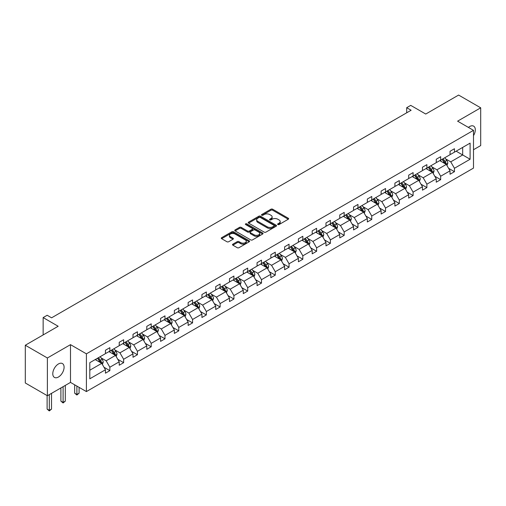 <?xml version="1.0" encoding="UTF-8"?>
<svg xmlns="http://www.w3.org/2000/svg" width="506" height="506" viewBox="0 0 506 506"><rect width="100%" height="100%" fill="white"/><g stroke="black" fill="none" stroke-linecap="round" stroke-linejoin="round"><path stroke-width="0.76" d="M277.851 224.556A0.86 0.493 0 0 0 279.065 224.556L288.281 219.231A1.227 0.708 0 0 0 288.641 218.731A1.227 0.708 0 0 0 288.281 218.231L272.671 209.218A1.227 0.708 0 0 0 270.938 209.218L261.722 214.538A0.86 0.493 0 0 0 261.469 214.892A0.86 0.493 0 0 0 261.722 215.24A0.86 0.493 0 0 0 262.937 215.24L264.126 214.55A3.928 2.264 0 0 1 269.679 214.55L270.982 215.303A3.928 2.264 0 0 1 272.127 216.903A3.928 2.264 0 0 1 270.982 218.51L269.787 219.193A0.86 0.493 0 0 0 269.534 219.547A0.86 0.493 0 0 0 269.787 219.895A0.86 0.493 0 0 0 271.001 219.895L272.196 219.206A3.928 2.264 0 0 1 277.743 219.206L279.046 219.958A3.928 2.264 0 0 1 280.197 221.565A3.928 2.264 0 0 1 279.046 223.165L277.851 223.854A0.86 0.493 0 0 0 277.604 224.202A0.86 0.493 0 0 0 277.851 224.556L277.851 223.854M58.437 377.021A7.995 4.617 120 0 0 63.661 369.968A7.995 4.617 120 0 0 62.434 363.561A7.995 4.617 120 0 0 58.437 363.959A7.995 4.617 120 0 0 53.212 371.006A7.995 4.617 120 0 0 54.433 377.413A7.995 4.617 120 0 0 58.437 377.021M473.496 135.646A7.995 4.617 120 0 0 473.654 126.146A7.995 4.617 120 0 0 469.657 126.544A7.995 4.617 120 0 0 468.423 127.411M473.496 149.725L480.7 145.57L480.7 107.822L458.613 95.065L425.742 114.046L410.72 105.374L406.697 107.696L406.697 112.794M47.387 395.743L70.498 382.403L70.498 344.649L47.387 357.989L47.387 395.743L25.3 382.985L25.3 345.237L58.171 326.262L43.149 317.585L43.149 334.934M47.387 357.989L25.3 345.237M232.861 244.17A1.227 0.708 0 0 0 232.501 244.67A1.227 0.708 0 0 0 232.861 245.17L237.244 247.7A1.227 0.708 0 0 0 238.977 247.7L249.211 241.792A1.227 0.708 0 0 0 249.572 241.292A1.227 0.708 0 0 0 249.211 240.793L233.601 231.78A1.227 0.708 0 0 0 231.868 231.78L221.628 237.687A1.227 0.708 0 0 0 221.274 238.187A1.227 0.708 0 0 0 221.628 238.687L226.922 241.741A1.227 0.708 0 0 0 228.655 241.741L233.038 239.211A1.227 0.708 0 0 0 233.392 238.712A1.227 0.708 0 0 0 233.038 238.212L230.413 236.694A3.283 1.891 0 0 1 229.452 235.36A3.283 1.891 0 0 1 231.476 233.608A3.283 1.891 0 0 1 235.05 234.019L245.328 239.952A3.283 1.891 0 0 1 246.289 241.292A3.283 1.891 0 0 1 244.265 243.038A3.283 1.891 0 0 1 240.692 242.627L238.977 241.64A1.227 0.708 0 0 0 237.244 241.64L232.861 244.17L232.861 245.17M43.149 317.585L47.172 315.263L51.587 317.819L411.119 110.245L406.697 107.696M70.498 344.649L86.399 353.833L473.496 130.346L473.496 168.093L86.399 391.581L86.399 353.833M480.7 107.822L457.595 121.162L473.496 130.346M264.214 232.127A1.227 0.708 0 0 0 265.947 232.127L276.181 226.22A1.227 0.708 0 0 0 276.542 225.72A1.227 0.708 0 0 0 276.181 225.214L260.571 216.201A1.227 0.708 0 0 0 258.838 216.201L248.604 222.115A1.227 0.708 0 0 0 248.244 222.615A1.227 0.708 0 0 0 248.604 223.114L264.214 232.127M245.954 224.74A0.86 0.493 0 0 1 246.827 224.86L246.827 223.842L262.696 233.007A1.227 0.708 0 0 1 263.057 233.506A1.227 0.708 0 0 1 262.696 234.006L252.462 239.914A1.227 0.708 0 0 1 250.729 239.914L235.119 230.9L239.496 228.389L239.496 227.371L235.119 229.901A1.227 0.708 0 0 0 234.759 230.401A1.227 0.708 0 0 0 235.119 230.9L235.119 229.901M239.496 228.389A1.227 0.708 0 0 1 241.229 228.389L241.229 227.371A1.227 0.708 0 0 0 239.496 227.371M241.229 227.371L247.56 231.027A1.227 0.708 0 0 0 249.3 231.027L252.203 229.351A1.227 0.708 0 0 0 252.564 228.845A1.227 0.708 0 0 0 252.203 228.345L245.612 224.544A0.86 0.493 0 0 1 245.359 224.19A0.86 0.493 0 0 1 245.891 223.734A0.86 0.493 0 0 1 246.827 223.842M89.802 362.682L105.444 353.656L105.444 350.234L109.859 347.685L109.859 351.101L119.226 345.693L119.226 342.277L123.641 339.728L123.641 343.144L133.008 337.736L133.008 334.321L137.43 331.772L137.43 335.187L146.791 329.779L146.791 326.364L151.212 323.808L151.212 327.23L160.579 321.822L160.579 318.4L164.994 315.852L164.994 319.273L174.361 313.865L174.361 310.444L178.776 307.895L178.776 311.31L188.143 305.902L188.143 302.487L192.565 299.938L192.565 303.353L201.926 297.945L201.926 294.53L206.347 291.981L206.347 295.396L215.714 289.989L215.714 286.573L220.129 284.018L220.129 287.44L229.496 282.032L229.496 278.616L233.917 276.061L233.917 279.483L243.278 274.075L243.278 270.653L247.7 268.104L247.7 271.52L257.067 266.118L257.067 262.696L261.482 260.147L261.482 263.563L270.849 258.155L270.849 254.739L275.264 252.19L275.264 255.606L284.631 250.198L284.631 246.783L289.052 244.227L289.052 247.649L298.413 242.241L298.413 238.826L302.835 236.27L302.835 239.692L312.202 234.284L312.202 230.862L316.617 228.314L316.617 231.729L325.984 226.327L325.984 222.906L330.399 220.357L330.399 223.772L339.766 218.364L339.766 214.949L344.188 212.4L344.188 215.815L353.555 210.407L353.555 206.992L357.97 204.437L357.97 207.858L367.337 202.451L367.337 199.035L371.752 196.48L371.752 199.902L381.119 194.494L381.119 191.072L385.54 188.523L385.54 191.938L394.901 186.537L394.901 183.115L399.323 180.566L399.323 183.982L408.69 178.574L408.69 175.158L413.105 172.609L413.105 176.025L422.472 170.617L422.472 167.201L426.887 164.652L426.887 168.068L436.254 162.66L436.254 159.245L440.675 156.689L440.675 160.111L450.043 154.703L450.043 151.281L454.458 148.732L454.458 152.154L470.099 143.122L470.099 159.245L454.458 168.27L454.458 171.692L450.043 174.241L450.043 170.819L440.675 176.227L440.675 179.649L436.254 182.198L436.254 178.782L426.887 184.19L426.887 187.606L422.472 190.155L422.472 186.739L413.105 192.147L413.105 195.563L408.69 198.112L408.69 194.696L399.323 200.104L399.323 203.52L394.901 206.075L394.901 202.653L385.54 208.061L385.54 211.483L381.119 214.032L381.119 210.61L371.752 216.018L371.752 219.44L367.337 221.989L367.337 218.573L357.97 223.981L357.97 227.396L353.555 229.945L353.555 226.53L344.188 231.938L344.188 235.353L339.766 237.902L339.766 234.487L330.399 239.895L330.399 243.31L325.984 245.865L325.984 242.444L316.617 247.851L316.617 251.273L312.202 253.822L312.202 250.4L302.835 255.808L302.835 259.23L298.413 261.779L298.413 258.364L289.052 263.771L289.052 267.187L284.631 269.736L284.631 266.32L275.264 271.728L275.264 275.144L270.849 277.693L270.849 274.277L261.482 279.685L261.482 283.101L257.067 285.656L257.067 282.234L247.7 287.642L247.7 291.064L243.278 293.613L243.278 290.191L233.917 295.599L233.917 299.021L229.496 301.57L229.496 298.154L220.129 303.562L220.129 306.978L215.714 309.527L215.714 306.111L206.347 311.519L206.347 314.934L201.926 317.483L201.926 314.068L192.565 319.476L192.565 322.891L188.143 325.447L188.143 322.025L178.776 327.433L178.776 330.848L174.361 333.403L174.361 329.982L164.994 335.389L164.994 338.811L160.579 341.36L160.579 337.945L151.212 343.346L151.212 346.768L146.791 349.317L146.791 345.902L137.43 351.309L137.43 354.725L133.008 357.274L133.008 353.858L123.641 359.266L123.641 362.682L119.226 365.237L119.226 361.815L109.859 367.223L109.859 370.639L105.444 373.194L105.444 369.772L89.802 378.804L89.802 362.682M108.973 351.613L115.513 355.389L106.146 360.797L101.036 357.843M106.146 360.797L109.859 367.223M115.513 355.389L119.226 361.815M105.444 352.84L106.146 353.245L109.859 351.101M122.762 343.656L129.296 347.432L119.935 352.84L114.818 349.886M119.935 352.84L123.641 359.266M129.296 347.432L133.008 353.858M119.226 344.877L119.935 345.288L123.641 343.144M136.544 335.699L143.084 339.475L133.717 344.877L128.6 341.929M133.717 344.877L137.43 351.309M143.084 339.475L146.791 345.902M133.008 336.92L133.717 337.331L137.43 335.187M150.326 327.736L156.866 331.512L147.499 336.92L142.388 333.966M147.499 336.92L151.212 343.346M156.866 331.512L160.579 337.945M146.791 328.963L147.499 329.374L151.212 327.23M164.108 319.779L170.648 323.555L161.281 328.963L156.171 326.009M161.281 328.963L164.994 335.389M170.648 323.555L174.361 329.982M160.579 321.006L161.281 321.411L164.994 319.273M177.897 311.822L184.431 315.599L175.07 321.006L169.953 318.053M175.07 321.006L178.776 327.433M184.431 315.599L188.143 322.025M174.361 313.05L175.07 313.454L178.776 311.31M191.679 303.866L198.219 307.642L188.852 313.05L183.735 310.096M188.852 313.05L192.565 319.476M198.219 307.642L201.926 314.068M188.143 305.086L188.852 305.498L192.565 303.353M205.461 295.909L212.001 299.685L202.634 305.086L197.523 302.139M202.634 305.086L206.347 311.519M212.001 299.685L215.714 306.111M201.926 297.13L202.634 297.541L206.347 295.396M219.25 287.946L225.784 291.722L216.423 297.13L211.306 294.176M216.423 297.13L220.129 303.562M225.784 291.722L229.496 298.154M215.714 289.173L216.423 289.584L220.129 287.44M233.032 279.989L239.572 283.765L230.205 289.173L225.088 286.219M230.205 289.173L233.917 295.599M239.572 283.765L243.278 290.191M229.496 281.216L230.205 281.621L233.917 279.483M246.814 272.032L253.354 275.808L243.987 281.216L238.876 278.262M243.987 281.216L247.7 287.642M253.354 275.808L257.067 282.234M243.278 273.259L243.987 273.664L247.7 271.52M260.596 264.075L267.136 267.851L257.769 273.259L252.658 270.305M257.769 273.259L261.482 279.685M267.136 267.851L270.849 274.277M257.067 265.296L257.769 265.707L261.482 263.563M274.385 256.118L280.919 259.894L271.558 265.296L266.441 262.348M271.558 265.296L275.264 271.728M280.919 259.894L284.631 266.32M270.849 257.339L271.558 257.75L275.264 255.606M288.167 248.161L294.707 251.931L285.34 257.339L280.223 254.385M285.34 257.339L289.052 263.771M294.707 251.931L298.413 258.364M284.631 249.382L285.34 249.793L289.052 247.649M301.949 240.198L308.489 243.974L299.122 249.382L294.011 246.428M299.122 249.382L302.835 255.808M308.489 243.974L312.202 250.4M298.413 241.425L299.122 241.83L302.835 239.692M315.731 232.241L322.271 236.017L312.904 241.425L307.793 238.471M312.904 241.425L316.617 247.851M322.271 236.017L325.984 242.444M312.202 233.468L312.904 233.873L316.617 231.729M329.52 224.285L336.06 228.061L326.693 233.468L321.576 230.515M326.693 233.468L330.399 239.895M336.06 228.061L339.766 234.487M325.984 225.505L326.693 225.916L330.399 223.772M343.302 216.328L349.842 220.104L340.475 225.512L335.358 222.558M340.475 225.512L344.188 231.938M349.842 220.104L353.555 226.53M339.766 217.548L340.475 217.959L344.188 215.815M357.084 208.371L363.624 212.14L354.257 217.548L349.146 214.595M354.257 217.548L357.97 223.981M363.624 212.14L367.337 218.573M353.555 209.592L354.257 210.003L357.97 207.858M370.873 200.408L377.406 204.184L368.045 209.592L362.928 206.638M368.045 209.592L371.752 216.018M377.406 204.184L381.119 210.61M367.337 201.635L368.045 202.039L371.752 199.902M384.655 192.451L391.195 196.227L381.828 201.635L376.711 198.681M381.828 201.635L385.54 208.061M391.195 196.227L394.901 202.653M381.119 193.678L381.828 194.083L385.54 191.938M398.437 184.494L404.977 188.27L395.61 193.678L390.499 190.724M395.61 193.678L399.323 200.104M404.977 188.27L408.69 194.696M394.901 185.721L395.61 186.126L399.323 183.982M412.219 176.537L418.759 180.313L409.392 185.721L404.281 182.767M409.392 185.721L413.105 192.147M418.759 180.313L422.472 186.739M408.69 177.758L409.392 178.169L413.105 176.025M426.008 168.58L432.541 172.35L423.18 177.758L418.064 174.81M423.18 177.758L426.887 184.19M432.541 172.35L436.254 178.782M422.472 169.801L423.18 170.212L426.887 168.068M439.79 160.617L446.33 164.393L436.963 169.801L431.846 166.847M436.963 169.801L440.675 176.227M446.33 164.393L450.043 170.819M436.254 161.844L436.963 162.249L440.675 160.111M456.134 151.18L462.674 154.956L450.745 161.844L445.634 158.89M450.745 161.844L454.458 168.27M470.099 159.245L462.674 154.956L462.674 147.404L470.099 143.122M70.498 382.403L86.399 391.581M450.043 153.887L450.745 154.292L454.458 152.154M89.802 370.234L101.731 363.346L95.191 359.57M101.731 363.346L105.444 369.772M448.582 168.296L454.458 171.692M434.799 176.252L440.675 179.649M421.011 184.216L426.887 187.606M407.229 192.172L413.105 195.563M393.447 200.129L399.323 203.52M379.664 208.086L385.54 211.483M365.876 216.043L371.752 219.44M352.094 224.006L357.97 227.396M338.312 231.963L344.188 235.353M324.529 239.92L330.399 243.31M310.741 247.877L316.617 251.273M296.959 255.834L302.835 259.23M283.177 263.797L289.052 267.187M269.388 271.754L275.264 275.144M255.606 279.71L261.482 283.101M241.824 287.667L247.7 291.064M228.042 295.624L233.917 299.021M214.253 303.587L220.129 306.978M200.471 311.544L206.347 314.934M186.689 319.501L192.565 322.891M172.9 327.458L178.776 330.848M159.118 335.415L164.994 338.811M145.336 343.378L151.212 346.768M131.554 351.335L137.43 354.725M117.765 359.292L123.641 362.682M103.983 367.248L109.859 370.639M278.199 224.677L279.046 224.183A3.928 2.264 0 0 0 280.197 222.583L280.197 221.565M272.127 216.903L272.127 217.928A3.928 2.264 0 0 1 270.982 219.528L270.128 220.015M288.268 219.243L272.671 210.237A1.227 0.708 0 0 0 270.938 210.237L262.064 215.36M276.181 225.214L276.181 226.22L260.571 217.226A1.227 0.708 0 0 0 258.838 217.226L248.623 223.121M274.018 226.068A0.86 0.493 0 0 0 274.265 225.72A0.86 0.493 0 0 0 274.018 225.366L260.312 217.453A0.86 0.493 0 0 0 259.097 217.453L257.839 218.181A3.928 2.264 0 0 0 256.694 219.787A3.928 2.264 0 0 0 257.839 221.388L267.206 226.796A3.928 2.264 0 0 0 272.759 226.796L274.018 226.068L274.018 227.086A0.86 0.493 0 0 0 274.265 226.739L274.265 225.72M256.694 219.787L256.694 220.806A3.928 2.264 0 0 0 257.839 222.406L257.839 221.388M274.018 227.086L272.759 227.814A3.928 2.264 0 0 1 267.206 227.814L257.839 222.406M241.229 228.389L247.56 232.045A1.227 0.708 0 0 0 249.3 232.045L252.203 230.369A1.227 0.708 0 0 0 252.564 229.869L252.564 228.845M246.827 224.86L262.684 234.012M254.132 234.816A3.283 1.891 0 0 0 257.706 235.227A3.283 1.891 0 0 0 259.736 233.481A3.283 1.891 0 0 0 258.775 232.14L255.15 230.047A1.227 0.708 0 0 0 253.417 230.047L250.514 231.729A1.227 0.708 0 0 0 250.154 232.229A1.227 0.708 0 0 0 250.514 232.728L254.132 234.816L254.132 235.84A3.283 1.891 0 0 0 257.706 236.251A3.283 1.891 0 0 0 259.736 234.499L259.736 233.481M250.154 232.229L250.154 233.247A1.227 0.708 0 0 0 250.514 233.747L250.514 232.728M254.132 235.84L250.514 233.747M246.289 241.292L246.289 242.311A3.283 1.891 0 0 1 244.265 244.063A3.283 1.891 0 0 1 240.692 243.652L238.977 242.659A1.227 0.708 0 0 0 237.244 242.659L232.88 245.182M229.452 235.36L229.452 236.378A3.283 1.891 0 0 0 230.413 237.719L230.413 236.694M233.019 239.224L230.413 237.719M249.211 240.793L249.211 241.792L233.601 232.798A1.227 0.708 0 0 0 231.868 232.798L221.647 238.699M447 165.557L447.81 163.21A3.314 1.91 -120 0 0 446.754 160.389L444.774 157.745M441.213 161.439L440.353 160.294M445.837 164.115L446.026 163.349A3.314 1.91 -120 0 0 445.078 161.363L443.092 158.713M442.263 159.194L444.445 162.103A1.689 0.974 60 0 1 444.755 162.616L446.026 163.349M442.035 159.327L444.015 161.971A3.314 1.91 60 0 1 444.844 163.539M433.218 173.514L434.028 171.167A3.314 1.91 -120 0 0 432.972 168.346L430.985 165.702M427.431 169.402L426.571 168.251M432.054 172.072L432.238 171.313A3.314 1.91 -120 0 0 431.295 169.32L429.309 166.67M428.481 167.151L430.663 170.067A1.689 0.974 60 0 1 430.967 170.579L432.238 171.313M428.247 167.284L430.233 169.927A3.314 1.91 60 0 1 431.055 171.496M419.43 181.477L420.246 179.124A3.314 1.91 -120 0 0 419.189 176.309L417.203 173.659M413.649 177.359L412.788 176.208M418.272 180.028L418.456 179.269A3.314 1.91 -120 0 0 417.507 177.277L415.527 174.627M414.699 175.108L416.881 178.023A1.689 0.974 60 0 1 417.184 178.536L418.456 179.269M414.465 175.24L416.451 177.891A3.314 1.91 60 0 1 417.273 179.453M405.648 189.434L406.463 187.087A3.314 1.91 -120 0 0 405.407 184.266L403.421 181.616M399.86 185.316L399 184.165M404.49 187.985L404.673 187.226A3.314 1.91 -120 0 0 403.725 185.234L401.739 182.584M400.91 183.064L403.092 185.98A1.689 0.974 60 0 1 403.402 186.493L404.673 187.226M400.682 183.197L402.662 185.847A3.314 1.91 60 0 1 403.491 187.41M391.865 197.391L392.675 195.044A3.314 1.91 -120 0 0 391.619 192.223L389.639 189.573M386.078 193.273L385.218 192.128M390.702 195.942L390.891 195.183A3.314 1.91 -120 0 0 389.943 193.191L387.957 190.547M387.128 191.021L389.31 193.937A1.689 0.974 60 0 1 389.62 194.449L390.891 195.183M386.9 191.154L388.88 193.804A3.314 1.91 60 0 1 389.709 195.367M378.083 205.347L378.893 203.001A3.314 1.91 -120 0 0 377.837 200.18L375.85 197.536M372.296 201.23L371.436 200.085M376.919 203.905L377.103 203.14A3.314 1.91 -120 0 0 376.16 201.148L374.174 198.504M373.346 198.984L375.528 201.894A1.689 0.974 60 0 1 375.832 202.406L377.103 203.14M373.112 199.117L375.098 201.761A3.314 1.91 60 0 1 375.92 203.323M364.295 213.304L365.111 210.958A3.314 1.91 -120 0 0 364.054 208.137L362.068 205.493M358.514 209.193L357.653 208.042M363.137 211.862L363.321 211.103A3.314 1.91 -120 0 0 362.372 209.111L360.392 206.461M359.557 206.941L361.746 209.857A1.689 0.974 60 0 1 362.049 210.369L363.321 211.103M359.33 207.074L361.316 209.718A3.314 1.91 60 0 1 362.138 211.287M350.513 221.261L351.322 218.915A3.314 1.91 -120 0 0 350.266 216.1L348.286 213.45M344.725 217.15L343.865 215.999M349.355 219.819L349.538 219.06A3.314 1.91 -120 0 0 348.59 217.068L346.604 214.417M345.775 214.898L347.957 217.814A1.689 0.974 60 0 1 348.267 218.326L349.538 219.06M345.547 215.031L347.527 217.681A3.314 1.91 60 0 1 348.356 219.243M336.73 229.224L337.54 226.878A3.314 1.91 -120 0 0 336.484 224.057L334.498 221.407M330.943 225.107L330.083 223.956M335.567 227.776L335.756 227.017A3.314 1.91 -120 0 0 334.808 225.025L332.822 222.374M331.993 222.855L334.175 225.771A1.689 0.974 60 0 1 334.485 226.283L335.756 227.017M331.759 222.988L333.745 225.638A3.314 1.91 60 0 1 334.574 227.2M322.942 237.181L323.758 234.835A3.314 1.91 -120 0 0 322.701 232.014L320.715 229.363M317.161 233.064L316.301 231.919M321.784 235.733L321.968 234.974A3.314 1.91 -120 0 0 321.019 232.981L319.039 230.338M318.211 230.812L320.393 233.728A1.689 0.974 60 0 1 320.696 234.24L321.968 234.974M317.977 230.945L319.963 233.595A3.314 1.91 60 0 1 320.785 235.157M309.16 245.138L309.976 242.791A3.314 1.91 -120 0 0 308.919 239.97L306.933 237.327M303.372 241.02L302.512 239.876M308.002 243.696L308.186 242.931A3.314 1.91 -120 0 0 307.237 240.938L305.251 238.294M304.422 238.775L306.611 241.685A1.689 0.974 60 0 1 306.914 242.197L308.186 242.931M304.195 238.908L306.174 241.552A3.314 1.91 60 0 1 307.003 243.114M295.377 253.095L296.187 250.748A3.314 1.91 -120 0 0 295.131 247.927L293.151 245.283M289.59 248.984L288.73 247.832M294.214 251.653L294.403 250.894A3.314 1.91 -120 0 0 293.455 248.901L291.469 246.251M290.64 246.732L292.822 249.641A1.689 0.974 60 0 1 293.132 250.154L294.403 250.894M290.412 246.865L292.392 249.509A3.314 1.91 60 0 1 293.221 251.077M281.595 261.052L282.405 258.705A3.314 1.91 -120 0 0 281.349 255.891L279.363 253.24M275.808 256.94L274.948 255.789M280.432 259.61L280.615 258.851A3.314 1.91 -120 0 0 279.673 256.858L277.686 254.208M276.858 254.689L279.04 257.605A1.689 0.974 60 0 1 279.344 258.117L280.615 258.851M276.624 254.822L278.61 257.472A3.314 1.91 60 0 1 279.432 259.034M267.807 269.015L268.623 266.668A3.314 1.91 -120 0 0 267.566 263.847L265.58 261.197M262.026 264.897L261.166 263.746M266.649 267.566L266.833 266.807A3.314 1.91 -120 0 0 265.884 264.815L263.904 262.165M263.069 262.646L265.258 265.561A1.689 0.974 60 0 1 265.561 266.074L266.833 266.807M262.842 262.778L264.828 265.429A3.314 1.91 60 0 1 265.65 266.991M254.025 276.972L254.841 274.625A3.314 1.91 -120 0 0 253.778 271.804L251.798 269.154M248.237 272.854L247.377 271.709M252.867 275.523L253.051 274.764A3.314 1.91 -120 0 0 252.102 272.772L250.116 270.128M249.287 270.602L251.469 273.518A1.689 0.974 60 0 1 251.779 274.031L253.051 274.764M249.06 270.735L251.039 273.385A3.314 1.91 60 0 1 251.868 274.948M240.242 284.929L241.052 282.582A3.314 1.91 -120 0 0 239.996 279.761L238.016 277.117M234.455 280.811L233.595 279.666M239.079 283.486L239.268 282.721A3.314 1.91 -120 0 0 238.32 280.729L236.334 278.085M235.505 278.559L237.687 281.475A1.689 0.974 60 0 1 237.997 281.987L239.268 282.721M235.271 278.698L237.257 281.342A3.314 1.91 60 0 1 238.086 282.905M226.454 292.885L227.27 290.539A3.314 1.91 -120 0 0 226.214 287.718L224.228 285.074M220.673 288.774L219.813 287.623M225.296 291.443L225.48 290.684A3.314 1.91 -120 0 0 224.531 288.692L222.551 286.042M221.723 286.522L223.905 289.432A1.689 0.974 60 0 1 224.209 289.944L225.48 290.684M221.489 286.655L223.475 289.299A3.314 1.91 60 0 1 224.297 290.868M212.672 300.842L213.488 298.496A3.314 1.91 -120 0 0 212.431 295.681L210.445 293.031M206.884 296.731L206.024 295.58M211.514 299.4L211.698 298.641A3.314 1.91 -120 0 0 210.749 296.649L208.769 293.999M207.934 294.479L210.123 297.395A1.689 0.974 60 0 1 210.426 297.907L211.698 298.641M207.707 294.612L209.693 297.262A3.314 1.91 60 0 1 210.515 298.825M198.89 308.805L199.699 306.459A3.314 1.91 -120 0 0 198.643 303.638L196.663 300.988M193.102 304.688L192.242 303.537M197.726 307.357L197.916 306.598A3.314 1.91 -120 0 0 196.967 304.606L194.981 301.955M194.152 302.436L196.334 305.352A1.689 0.974 60 0 1 196.644 305.864L197.916 306.598M193.924 302.569L195.904 305.219A3.314 1.91 60 0 1 196.733 306.781M185.107 316.762L185.917 314.416A3.314 1.91 -120 0 0 184.861 311.595L182.875 308.945M179.32 312.645L178.46 311.5M183.944 315.314L184.127 314.555A3.314 1.91 -120 0 0 183.185 312.563L181.199 309.919M180.37 310.393L182.552 313.309A1.689 0.974 60 0 1 182.856 313.821L184.127 314.555M180.136 310.526L182.122 313.176A3.314 1.91 60 0 1 182.944 314.738M171.319 324.719L172.135 322.373A3.314 1.91 -120 0 0 171.079 319.552L169.093 316.901M165.538 320.602L164.678 319.457M170.161 323.271L170.345 322.512A3.314 1.91 -120 0 0 169.396 320.519L167.416 317.876M166.588 318.35L168.77 321.266A1.689 0.974 60 0 1 169.074 321.778L170.345 322.512M166.354 318.489L168.34 321.133A3.314 1.91 60 0 1 169.162 322.695M157.537 332.676L158.353 330.329A3.314 1.91 -120 0 0 157.29 327.508L155.31 324.865M151.749 328.558L150.889 327.414M156.379 331.234L156.563 330.469A3.314 1.91 -120 0 0 155.614 328.483L153.628 325.832M152.799 326.313L154.981 329.223A1.689 0.974 60 0 1 155.291 329.735L156.563 330.469M152.572 326.446L154.551 329.09A3.314 1.91 60 0 1 155.38 330.658M143.755 340.633L144.564 338.286A3.314 1.91 -120 0 0 143.508 335.472L141.528 332.822M137.967 336.522L137.107 335.37M142.591 339.191L142.781 338.432A3.314 1.91 -120 0 0 141.832 336.439L139.846 333.789M139.017 334.27L141.199 337.186A1.689 0.974 60 0 1 141.509 337.698L142.781 338.432M138.789 334.403L140.769 337.053A3.314 1.91 60 0 1 141.598 338.615M129.972 348.596L130.782 346.249A3.314 1.91 -120 0 0 129.726 343.429L127.74 340.778M124.185 344.478L123.325 343.327M128.809 347.148L128.992 346.389A3.314 1.91 -120 0 0 128.05 344.396L126.064 341.746M125.235 342.227L127.417 345.143A1.689 0.974 60 0 1 127.721 345.655L128.992 346.389M125.001 342.36L126.987 345.01A3.314 1.91 60 0 1 127.809 346.572M76.887 386.091L76.887 394.459L79.094 393.181L79.094 387.362M79.094 393.181L76.887 395.015L74.673 393.181L74.673 384.813M74.673 393.181L76.887 394.459L76.887 395.015M116.184 356.553L117 354.206A3.314 1.91 -120 0 0 115.944 351.385L113.958 348.735M110.403 352.435L109.543 351.29M115.026 355.104L115.21 354.345A3.314 1.91 -120 0 0 114.261 352.353L112.281 349.709M111.446 350.184L113.635 353.099A1.689 0.974 60 0 1 113.939 353.612L115.21 354.345M111.219 350.316L113.205 352.967A3.314 1.91 60 0 1 114.027 354.529M63.098 386.673L63.098 402.415L65.306 401.138L65.306 385.395M65.306 401.138L63.098 402.972L60.891 401.138L60.891 387.944M60.891 401.138L63.098 402.415L63.098 402.972M102.402 364.51L103.211 362.163A3.314 1.91 -120 0 0 102.155 359.342L100.175 356.692M96.614 360.392L95.754 359.247M101.244 363.061L101.428 362.302A3.314 1.91 -120 0 0 100.479 360.31L98.493 357.666M97.664 358.14L99.846 361.056A1.689 0.974 60 0 1 100.156 361.569L101.428 362.302M97.437 358.273L99.416 360.923A3.314 1.91 60 0 1 100.245 362.486M49.316 394.629L49.316 410.372L51.523 409.095L51.523 393.352M51.523 409.095L49.316 410.935L47.109 409.095L47.109 395.578M47.109 409.095L49.316 410.372L49.316 410.935M279.046 224.183L279.046 223.165M269.787 219.895L269.787 219.193M270.982 219.528L270.982 218.51M261.722 215.24L261.722 214.538M270.938 210.237L270.938 209.218M272.671 210.237L272.671 209.218M288.281 219.231L288.281 218.231M248.604 223.114L248.604 222.115M258.838 217.226L258.838 216.201M260.571 217.226L260.571 216.201M267.206 227.814L267.206 226.796M272.759 227.814L272.759 226.796M247.56 232.045L247.56 231.027M249.3 232.045L249.3 231.027M252.203 230.369L252.203 229.351M262.696 234.006L262.696 233.007M237.244 242.659L237.244 241.64M238.977 242.659L238.977 241.64M240.692 243.652L240.692 242.627M233.038 239.211L233.038 238.212M221.628 238.687L221.628 237.687M231.868 232.798L231.868 231.78M233.601 232.798L233.601 231.78M446.09 164.254L447.791 163.274M445.078 161.363L446.754 160.389M443.073 162.515L444.015 161.971M432.307 172.217L434.009 171.23M431.295 169.32L432.972 168.346M429.29 170.471L430.233 169.927M418.525 180.174L420.22 179.194M417.507 177.277L419.189 176.309M415.508 178.435L416.451 177.891M404.737 188.131L406.438 187.15M403.725 185.234L405.407 184.266M401.726 186.391L402.662 185.847M390.955 196.088L392.656 195.107M389.943 193.191L391.619 192.223M387.938 194.348L388.88 193.804M377.172 204.044L378.874 203.064M376.16 201.148L377.837 200.18M374.155 202.305L375.098 201.761M363.384 212.008L365.085 211.021M362.372 209.111L364.054 208.137M360.373 210.262L361.316 209.718M349.602 219.965L351.303 218.984M348.59 217.068L350.266 216.1M346.585 218.225L347.527 217.681M335.82 227.921L337.521 226.941M334.808 225.025L336.484 224.057M332.803 226.182L333.745 225.638M322.037 235.878L323.732 234.898M321.019 232.981L322.701 232.014M319.02 234.139L319.963 233.595M308.249 243.835L309.95 242.855M307.237 240.938L308.919 239.97M305.238 242.096L306.174 241.552M294.467 251.798L296.168 250.812M293.455 248.901L295.131 247.927M291.45 250.053L292.392 249.509M280.685 259.755L282.386 258.775M279.673 256.858L281.349 255.891M277.667 258.016L278.61 257.472M266.896 267.712L268.597 266.732M265.884 264.815L267.566 263.847M263.885 265.973L264.828 265.429M253.114 275.669L254.815 274.688M252.102 272.772L253.778 271.804M250.103 273.929L251.039 273.385M239.332 283.626L241.033 282.645M238.32 280.729L239.996 279.761M236.315 281.886L237.257 281.342M225.549 291.589L227.251 290.602M224.531 288.692L226.214 287.718M222.532 289.843L223.475 289.299M211.761 299.546L213.462 298.565M210.749 296.649L212.431 295.681M208.75 297.806L209.693 297.262M197.979 307.503L199.68 306.522M196.967 304.606L198.643 303.638M194.962 305.763L195.904 305.219M184.197 315.459L185.898 314.479M183.185 312.563L184.861 311.595M181.18 313.72L182.122 313.176M170.408 323.416L172.11 322.436M169.396 320.519L171.079 319.552M167.397 321.677L168.34 321.133M156.626 331.379L158.327 330.393M155.614 328.483L157.29 327.508M153.615 329.634L154.551 329.09M142.844 339.336L144.545 338.35M141.832 336.439L143.508 335.472M139.827 337.597L140.769 337.053M129.062 347.293L130.763 346.313M128.05 344.396L129.726 343.429M126.045 345.554L126.987 345.01M115.273 355.25L116.975 354.27M114.261 352.353L115.944 351.385M112.262 353.511L113.205 352.967M101.491 363.207L103.192 362.226M100.479 360.31L102.155 359.342M98.474 361.467L99.416 360.923"/></g></svg>
